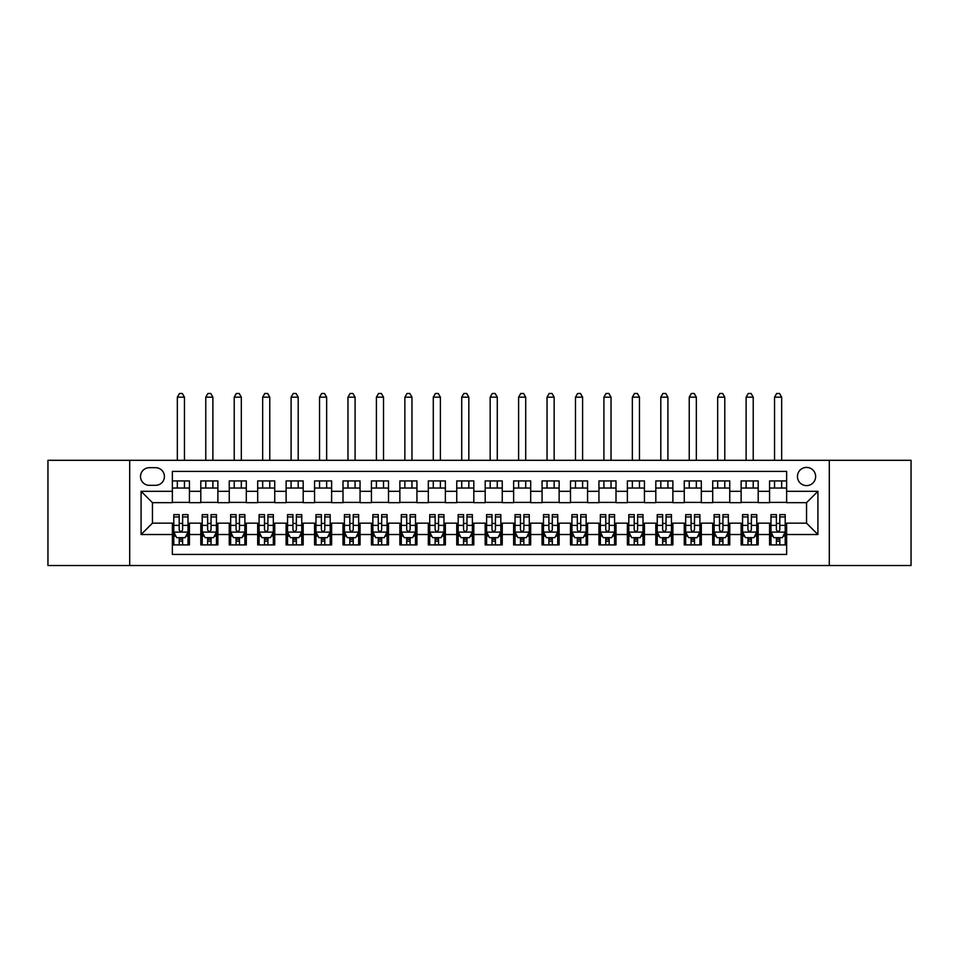 <?xml version="1.0" encoding="UTF-8"?>
<svg xmlns="http://www.w3.org/2000/svg" width="959" height="959" viewBox="0 0 959 959"><rect width="100%" height="100%" fill="white"/><g stroke="black" fill="none" stroke-linecap="round" stroke-linejoin="round"><path stroke-width="1.44" d="M806.543 467.417A9.099 9.099 0 0 0 797.444 476.515A9.099 9.099 0 0 0 806.543 485.614A9.099 9.099 0 0 0 815.641 476.515A9.099 9.099 0 0 0 806.543 467.417M829.295 565.522L911.05 565.522L911.05 460.308L829.295 460.308L829.295 565.522L129.705 565.522L129.705 460.308L47.95 460.308L47.95 565.522L129.705 565.522M786.632 480.927L769.574 480.927L769.574 491.308L758.197 491.308L758.197 502.672L769.574 502.672L769.574 491.308M758.197 491.308L758.197 480.927L741.127 480.927L741.127 491.308L729.751 491.308L729.751 502.672L741.127 502.672L741.127 491.308M729.751 491.308L729.751 480.927L712.693 480.927L712.693 491.308L701.317 491.308L701.317 502.672L712.693 502.672L712.693 491.308M701.317 491.308L701.317 480.927L684.258 480.927L684.258 491.308L672.882 491.308L672.882 502.672L684.258 502.672L684.258 491.308M672.882 491.308L672.882 480.927L655.812 480.927L655.812 491.308L644.436 491.308L644.436 502.672L655.812 502.672L655.812 491.308M644.436 491.308L644.436 480.927L627.378 480.927L627.378 491.308L616.002 491.308L616.002 502.672L627.378 502.672L627.378 491.308M616.002 491.308L616.002 480.927L598.943 480.927L598.943 491.308L587.567 491.308L587.567 502.672L598.943 502.672L598.943 491.308M587.567 491.308L587.567 480.927L570.497 480.927L570.497 491.308L559.133 491.308L559.133 502.672L570.497 502.672L570.497 491.308M559.133 491.308L559.133 480.927L542.063 480.927L542.063 491.308L530.687 491.308L530.687 502.672L542.063 502.672L542.063 491.308M530.687 491.308L530.687 480.927L513.628 480.927L513.628 491.308L502.252 491.308L502.252 502.672L513.628 502.672L513.628 491.308M502.252 491.308L502.252 480.927L485.182 480.927L485.182 491.308L473.818 491.308L473.818 502.672L485.182 502.672L485.182 491.308M473.818 491.308L473.818 480.927L456.748 480.927L456.748 491.308L445.372 491.308L445.372 502.672L456.748 502.672L456.748 491.308M445.372 491.308L445.372 480.927L428.313 480.927L428.313 491.308L416.937 491.308L416.937 502.672L428.313 502.672L428.313 491.308M416.937 491.308L416.937 480.927L399.867 480.927L399.867 491.308L388.503 491.308L388.503 502.672L399.867 502.672L399.867 491.308M388.503 491.308L388.503 480.927L371.433 480.927L371.433 491.308L360.057 491.308L360.057 502.672L371.433 502.672L371.433 491.308M360.057 491.308L360.057 480.927L342.998 480.927L342.998 491.308L331.622 491.308L331.622 502.672L342.998 502.672L342.998 491.308M331.622 491.308L331.622 480.927L314.564 480.927L314.564 491.308L303.188 491.308L303.188 502.672L314.564 502.672L314.564 491.308M303.188 491.308L303.188 480.927L286.118 480.927L286.118 491.308L274.742 491.308L274.742 502.672L286.118 502.672L286.118 491.308M274.742 491.308L274.742 480.927L257.683 480.927L257.683 491.308L246.307 491.308L246.307 502.672L257.683 502.672L257.683 491.308M246.307 491.308L246.307 480.927L229.249 480.927L229.249 491.308L217.873 491.308L217.873 502.672L229.249 502.672L229.249 491.308M217.873 491.308L217.873 480.927L200.803 480.927L200.803 502.672L189.426 502.672L189.426 480.927L172.368 480.927M172.368 544.904L189.426 544.904L189.426 523.158L200.803 523.158L200.803 544.904L217.873 544.904L217.873 523.158L229.249 523.158L229.249 534.523L217.873 534.523M229.249 534.523L229.249 544.904L246.307 544.904L246.307 523.158L257.683 523.158L257.683 534.523L246.307 534.523M257.683 534.523L257.683 544.904L274.742 544.904L274.742 523.158L286.118 523.158L286.118 534.523L274.742 534.523M286.118 534.523L286.118 544.904L303.188 544.904L303.188 523.158L314.564 523.158L314.564 534.523L303.188 534.523M314.564 534.523L314.564 544.904L331.622 544.904L331.622 523.158L342.998 523.158L342.998 534.523L331.622 534.523M342.998 534.523L342.998 544.904L360.057 544.904L360.057 523.158L371.433 523.158L371.433 534.523L360.057 534.523M371.433 534.523L371.433 544.904L388.503 544.904L388.503 523.158L399.867 523.158L399.867 534.523L388.503 534.523M399.867 534.523L399.867 544.904L416.937 544.904L416.937 523.158L428.313 523.158L428.313 534.523L416.937 534.523M428.313 534.523L428.313 544.904L445.372 544.904L445.372 523.158L456.748 523.158L456.748 534.523L445.372 534.523M456.748 534.523L456.748 544.904L473.818 544.904L473.818 523.158L485.182 523.158L485.182 534.523L473.818 534.523M485.182 534.523L485.182 544.904L502.252 544.904L502.252 523.158L513.628 523.158L513.628 534.523L502.252 534.523M513.628 534.523L513.628 544.904L530.687 544.904L530.687 523.158L542.063 523.158L542.063 534.523L530.687 534.523M542.063 534.523L542.063 544.904L559.133 544.904L559.133 523.158L570.497 523.158L570.497 534.523L559.133 534.523M570.497 534.523L570.497 544.904L587.567 544.904L587.567 523.158L598.943 523.158L598.943 534.523L587.567 534.523M598.943 534.523L598.943 544.904L616.002 544.904L616.002 523.158L627.378 523.158L627.378 534.523L616.002 534.523M627.378 534.523L627.378 544.904L644.436 544.904L644.436 523.158L655.812 523.158L655.812 534.523L644.436 534.523M655.812 534.523L655.812 544.904L672.882 544.904L672.882 523.158L684.258 523.158L684.258 534.523L672.882 534.523M684.258 534.523L684.258 544.904L701.317 544.904L701.317 523.158L712.693 523.158L712.693 534.523L701.317 534.523M712.693 534.523L712.693 544.904L729.751 544.904L729.751 523.158L741.127 523.158L741.127 534.523L729.751 534.523M741.127 534.523L741.127 544.904L758.197 544.904L758.197 523.158L769.574 523.158L769.574 534.523L758.197 534.523M149.328 485.326L155.586 485.326A8.811 8.811 0 0 0 164.409 476.515A8.811 8.811 0 0 0 155.586 467.692L149.328 467.692A8.811 8.811 0 0 0 140.517 476.515A8.811 8.811 0 0 0 149.328 485.326M829.295 460.308L129.705 460.308M786.632 491.308L786.632 471.396L172.368 471.396L172.368 502.672L152.457 502.672L152.457 523.158L172.368 523.158L172.368 554.434L786.632 554.434L786.632 523.158L806.543 523.158L806.543 502.672L786.632 502.672L786.632 491.308L817.919 491.308L817.919 534.523L786.632 534.523M172.368 534.523L141.081 534.523L141.081 491.308L172.368 491.308M769.574 534.523L769.574 544.904L786.632 544.904M172.368 488.035L189.426 488.035M172.368 502.396L189.426 502.396M172.368 523.434L173.795 523.434M179.189 523.434L182.606 523.434M188.012 523.434L189.426 523.434M172.368 537.795L173.795 537.795M179.189 537.795L182.606 537.795M188.012 537.795L189.426 537.795M200.803 502.396L217.873 502.396M200.803 488.035L217.873 488.035M200.803 523.434L202.229 523.434M207.635 523.434L211.04 523.434M216.446 523.434L217.873 523.434M200.803 537.795L202.229 537.795M207.635 537.795L211.04 537.795M216.446 537.795L217.873 537.795M229.249 523.434L230.663 523.434M236.07 523.434L239.486 523.434M244.881 523.434L246.307 523.434M229.249 537.795L230.663 537.795M236.07 537.795L239.486 537.795M244.881 537.795L246.307 537.795M229.249 488.035L246.307 488.035M229.249 502.396L246.307 502.396M257.683 523.434L259.098 523.434M264.504 523.434L267.921 523.434M273.327 523.434L274.742 523.434M257.683 537.795L259.098 537.795M264.504 537.795L267.921 537.795M273.327 537.795L274.742 537.795M257.683 488.035L274.742 488.035M257.683 502.396L274.742 502.396M286.118 523.434L287.544 523.434M292.951 523.434L296.355 523.434M301.761 523.434L303.188 523.434M286.118 537.795L287.544 537.795M292.951 537.795L296.355 537.795M301.761 537.795L303.188 537.795M286.118 488.035L303.188 488.035M286.118 502.396L303.188 502.396M314.564 523.434L315.979 523.434M321.385 523.434L324.801 523.434M330.196 523.434L331.622 523.434M314.564 537.795L315.979 537.795M321.385 537.795L324.801 537.795M330.196 537.795L331.622 537.795M314.564 488.035L331.622 488.035M314.564 502.396L331.622 502.396M342.998 523.434L344.413 523.434M349.819 523.434L353.236 523.434M358.642 523.434L360.057 523.434M342.998 537.795L344.413 537.795M349.819 537.795L353.236 537.795M358.642 537.795L360.057 537.795M342.998 488.035L360.057 488.035M342.998 502.396L360.057 502.396M371.433 523.434L372.859 523.434M378.266 523.434L381.67 523.434M387.076 523.434L388.503 523.434M371.433 537.795L372.859 537.795M378.266 537.795L381.67 537.795M387.076 537.795L388.503 537.795M371.433 488.035L388.503 488.035M371.433 502.396L388.503 502.396M399.867 523.434L401.294 523.434M406.7 523.434L410.116 523.434M415.511 523.434L416.937 523.434M399.867 537.795L401.294 537.795M406.7 537.795L410.116 537.795M415.511 537.795L416.937 537.795M399.867 488.035L416.937 488.035M399.867 502.396L416.937 502.396M428.313 523.434L429.728 523.434M435.134 523.434L438.551 523.434M443.957 523.434L445.372 523.434M428.313 537.795L429.728 537.795M435.134 537.795L438.551 537.795M443.957 537.795L445.372 537.795M428.313 488.035L445.372 488.035M428.313 502.396L445.372 502.396M456.748 523.434L458.174 523.434M463.569 523.434L466.985 523.434M472.391 523.434L473.818 523.434M456.748 537.795L458.174 537.795M463.569 537.795L466.985 537.795M472.391 537.795L473.818 537.795M456.748 488.035L473.818 488.035M456.748 502.396L473.818 502.396M485.182 523.434L486.609 523.434M492.015 523.434L495.431 523.434M500.826 523.434L502.252 523.434M485.182 537.795L486.609 537.795M492.015 537.795L495.431 537.795M500.826 537.795L502.252 537.795M485.182 488.035L502.252 488.035M485.182 502.396L502.252 502.396M513.628 523.434L515.043 523.434M520.449 523.434L523.866 523.434M529.272 523.434L530.687 523.434M513.628 537.795L515.043 537.795M520.449 537.795L523.866 537.795M529.272 537.795L530.687 537.795M513.628 488.035L530.687 488.035M513.628 502.396L530.687 502.396M542.063 523.434L543.489 523.434M548.884 523.434L552.3 523.434M557.706 523.434L559.133 523.434M542.063 537.795L543.489 537.795M548.884 537.795L552.3 537.795M557.706 537.795L559.133 537.795M542.063 488.035L559.133 488.035M542.063 502.396L559.133 502.396M570.497 523.434L571.924 523.434M577.33 523.434L580.734 523.434M586.141 523.434L587.567 523.434M570.497 537.795L571.924 537.795M577.33 537.795L580.734 537.795M586.141 537.795L587.567 537.795M570.497 488.035L587.567 488.035M570.497 502.396L587.567 502.396M598.943 523.434L600.358 523.434M605.764 523.434L609.181 523.434M614.587 523.434L616.002 523.434M598.943 537.795L600.358 537.795M605.764 537.795L609.181 537.795M614.587 537.795L616.002 537.795M598.943 488.035L616.002 488.035M598.943 502.396L616.002 502.396M627.378 523.434L628.804 523.434M634.199 523.434L637.615 523.434M643.021 523.434L644.436 523.434M627.378 537.795L628.804 537.795M634.199 537.795L637.615 537.795M643.021 537.795L644.436 537.795M627.378 488.035L644.436 488.035M627.378 502.396L644.436 502.396M655.812 523.434L657.239 523.434M662.645 523.434L666.049 523.434M671.456 523.434L672.882 523.434M655.812 537.795L657.239 537.795M662.645 537.795L666.049 537.795M671.456 537.795L672.882 537.795M655.812 488.035L672.882 488.035M655.812 502.396L672.882 502.396M684.258 523.434L685.673 523.434M691.079 523.434L694.496 523.434M699.902 523.434L701.317 523.434M684.258 537.795L685.673 537.795M691.079 537.795L694.496 537.795M699.902 537.795L701.317 537.795M684.258 488.035L701.317 488.035M684.258 502.396L701.317 502.396M712.693 523.434L714.119 523.434M719.514 523.434L722.93 523.434M728.337 523.434L729.751 523.434M712.693 537.795L714.119 537.795M719.514 537.795L722.93 537.795M728.337 537.795L729.751 537.795M712.693 488.035L729.751 488.035M712.693 502.396L729.751 502.396M741.127 523.434L742.554 523.434M747.96 523.434L751.365 523.434M756.771 523.434L758.197 523.434M741.127 537.795L742.554 537.795M747.96 537.795L751.365 537.795M756.771 537.795L758.197 537.795M741.127 488.035L758.197 488.035M741.127 502.396L758.197 502.396M769.574 523.434L770.988 523.434M776.394 523.434L779.811 523.434M785.205 523.434L786.632 523.434M769.574 537.795L770.988 537.795M776.394 537.795L779.811 537.795M785.205 537.795L786.632 537.795M769.574 488.035L786.632 488.035M769.574 502.396L786.632 502.396M152.457 502.672L141.081 491.308M152.457 523.158L141.081 534.523M817.919 491.308L806.543 502.672M817.919 534.523L806.543 523.158M179.189 541.212L182.606 541.212M173.795 516.937L179.189 516.937L179.189 514.623L173.795 514.623L173.795 531.969L176.636 537.651L185.159 537.651L188.012 531.969L188.012 514.623L182.606 514.623L182.606 516.937L188.012 516.937M188.012 531.969L188.012 544.904M173.795 531.969L173.795 544.904M182.606 537.651L182.606 544.904M179.189 544.904L179.189 537.651M179.189 516.937L179.189 529.836C180.328 532.029 181.467 532.029 182.606 529.836L182.606 516.937M184.452 488.035L184.452 480.927M184.452 460.308L184.452 397.17L177.343 397.17L177.343 460.308M177.343 488.035L177.343 480.927M177.343 397.17L179.477 393.478L182.318 393.478L184.452 397.17M207.635 541.212L211.04 541.212M202.229 516.937L207.635 516.937L207.635 514.623L202.229 514.623L202.229 531.969L205.07 537.651L213.605 537.651L216.446 531.969L216.446 514.623L211.04 514.623L211.04 516.937L216.446 516.937M216.446 531.969L216.446 544.904M202.229 531.969L202.229 544.904M211.04 537.651L211.04 544.904M207.635 544.904L207.635 537.651M207.635 516.937L207.635 529.836C208.762 532.029 209.901 532.029 211.04 529.836L211.04 516.937M212.886 488.035L212.886 480.927M212.886 460.308L212.886 397.17L205.777 397.17L205.777 460.308M205.777 488.035L205.777 480.927M205.777 397.17L207.911 393.478L210.764 393.478L212.886 397.17M236.07 541.212L239.486 541.212M230.663 516.937L236.07 516.937L236.07 514.623L230.663 514.623L230.663 531.969L233.505 537.651L242.04 537.651L244.881 531.969L244.881 514.623L239.486 514.623L239.486 516.937L244.881 516.937M244.881 531.969L244.881 544.904M230.663 531.969L230.663 544.904M239.486 537.651L239.486 544.904M236.07 544.904L236.07 537.651M236.07 516.937L236.07 529.836C237.209 532.029 238.347 532.029 239.486 529.836L239.486 516.937M241.332 488.035L241.332 480.927M241.332 460.308L241.332 397.17L234.224 397.17L234.224 460.308M234.224 488.035L234.224 480.927M234.224 397.17L236.358 393.478L239.199 393.478L241.332 397.17M264.504 541.212L267.921 541.212M259.098 516.937L264.504 516.937L264.504 514.623L259.098 514.623L259.098 531.969L261.951 537.651L270.474 537.651L273.327 531.969L273.327 514.623L267.921 514.623L267.921 516.937L273.327 516.937M273.327 531.969L273.327 544.904M259.098 531.969L259.098 544.904M267.921 537.651L267.921 544.904M264.504 544.904L264.504 537.651M264.504 516.937L264.504 529.836C265.643 532.029 266.782 532.029 267.921 529.836L267.921 516.937M269.767 488.035L269.767 480.927M269.767 460.308L269.767 397.17L262.658 397.17L262.658 460.308M262.658 488.035L262.658 480.927M262.658 397.17L264.792 393.478L267.633 393.478L269.767 397.17M292.951 541.212L296.355 541.212M287.544 516.937L292.951 516.937L292.951 514.623L287.544 514.623L287.544 531.969L290.385 537.651L298.92 537.651L301.761 531.969L301.761 514.623L296.355 514.623L296.355 516.937L301.761 516.937M301.761 531.969L301.761 544.904M287.544 531.969L287.544 544.904M296.355 537.651L296.355 544.904M292.951 544.904L292.951 537.651M292.951 516.937L292.951 529.836C294.077 532.029 295.216 532.029 296.355 529.836L296.355 516.937M298.201 488.035L298.201 480.927M298.201 460.308L298.201 397.17L291.092 397.17L291.092 460.308M291.092 488.035L291.092 480.927M291.092 397.17L293.226 393.478L296.079 393.478L298.201 397.17M321.385 541.212L324.801 541.212M315.979 516.937L321.385 516.937L321.385 514.623L315.979 514.623L315.979 531.969L318.82 537.651L327.355 537.651L330.196 531.969L330.196 514.623L324.801 514.623L324.801 516.937L330.196 516.937M330.196 531.969L330.196 544.904M315.979 531.969L315.979 544.904M324.801 537.651L324.801 544.904M321.385 544.904L321.385 537.651M321.385 516.937L321.385 529.836C322.524 532.029 323.663 532.029 324.801 529.836L324.801 516.937M326.647 488.035L326.647 480.927M326.647 460.308L326.647 397.17L319.539 397.17L319.539 460.308M319.539 488.035L319.539 480.927M319.539 397.17L321.673 393.478L324.514 393.478L326.647 397.17M349.819 541.212L353.236 541.212M344.413 516.937L349.819 516.937L349.819 514.623L344.413 514.623L344.413 531.969L347.266 537.651L355.789 537.651L358.642 531.969L358.642 514.623L353.236 514.623L353.236 516.937L358.642 516.937M358.642 531.969L358.642 544.904M344.413 531.969L344.413 544.904M353.236 537.651L353.236 544.904M349.819 544.904L349.819 537.651M349.819 516.937L349.819 529.836C350.958 532.029 352.097 532.029 353.236 529.836L353.236 516.937M355.082 488.035L355.082 480.927M355.082 460.308L355.082 397.17L347.973 397.17L347.973 460.308M347.973 488.035L347.973 480.927M347.973 397.17L350.107 393.478L352.948 393.478L355.082 397.17M378.266 541.212L381.67 541.212M372.859 516.937L378.266 516.937L378.266 514.623L372.859 514.623L372.859 531.969L375.7 537.651L384.235 537.651L387.076 531.969L387.076 514.623L381.67 514.623L381.67 516.937L387.076 516.937M387.076 531.969L387.076 544.904M372.859 531.969L372.859 544.904M381.67 537.651L381.67 544.904M378.266 544.904L378.266 537.651M378.266 516.937L378.266 529.836C379.392 532.029 380.531 532.029 381.67 529.836L381.67 516.937M383.516 488.035L383.516 480.927M383.516 460.308L383.516 397.17L376.407 397.17L376.407 460.308M376.407 488.035L376.407 480.927M376.407 397.17L378.541 393.478L381.382 393.478L383.516 397.17M406.7 541.212L410.116 541.212M401.294 516.937L406.7 516.937L406.7 514.623L401.294 514.623L401.294 531.969L404.135 537.651L412.67 537.651L415.511 531.969L415.511 514.623L410.116 514.623L410.116 516.937L415.511 516.937M415.511 531.969L415.511 544.904M401.294 531.969L401.294 544.904M410.116 537.651L410.116 544.904M406.7 544.904L406.7 537.651M406.7 516.937L406.7 529.836C407.839 532.029 408.978 532.029 410.116 529.836L410.116 516.937M411.962 488.035L411.962 480.927M411.962 460.308L411.962 397.17L404.854 397.17L404.854 460.308M404.854 488.035L404.854 480.927M404.854 397.17L406.988 393.478L409.829 393.478L411.962 397.17M435.134 541.212L438.551 541.212M429.728 516.937L435.134 516.937L435.134 514.623L429.728 514.623L429.728 531.969L432.581 537.651L441.104 537.651L443.957 531.969L443.957 514.623L438.551 514.623L438.551 516.937L443.957 516.937M443.957 531.969L443.957 544.904M429.728 531.969L429.728 544.904M438.551 537.651L438.551 544.904M435.134 544.904L435.134 537.651M435.134 516.937L435.134 529.836C436.273 532.029 437.412 532.029 438.551 529.836L438.551 516.937M440.397 488.035L440.397 480.927M440.397 460.308L440.397 397.17L433.288 397.17L433.288 460.308M433.288 488.035L433.288 480.927M433.288 397.17L435.422 393.478L438.263 393.478L440.397 397.17M463.569 541.212L466.985 541.212M458.174 516.937L463.569 516.937L463.569 514.623L458.174 514.623L458.174 531.969L461.015 537.651L469.55 537.651L472.391 531.969L472.391 514.623L466.985 514.623L466.985 516.937L472.391 516.937M472.391 531.969L472.391 544.904M458.174 531.969L458.174 544.904M466.985 537.651L466.985 544.904M463.569 544.904L463.569 537.651M463.569 516.937L463.569 529.836C464.707 532.029 465.846 532.029 466.985 529.836L466.985 516.937M468.831 488.035L468.831 480.927M468.831 460.308L468.831 397.17L461.723 397.17L461.723 460.308M461.723 488.035L461.723 480.927M461.723 397.17L463.856 393.478L466.697 393.478L468.831 397.17M492.015 541.212L495.431 541.212M486.609 516.937L492.015 516.937L492.015 514.623L486.609 514.623L486.609 531.969L489.45 537.651L497.985 537.651L500.826 531.969L500.826 514.623L495.431 514.623L495.431 516.937L500.826 516.937M500.826 531.969L500.826 544.904M486.609 531.969L486.609 544.904M495.431 537.651L495.431 544.904M492.015 544.904L492.015 537.651M492.015 516.937L492.015 529.836C493.154 532.029 494.281 532.029 495.431 529.836L495.431 516.937M497.277 488.035L497.277 480.927M497.277 460.308L497.277 397.17L490.169 397.17L490.169 460.308M490.169 488.035L490.169 480.927M490.169 397.17L492.303 393.478L495.144 393.478L497.277 397.17M520.449 541.212L523.866 541.212M515.043 516.937L520.449 516.937L520.449 514.623L515.043 514.623L515.043 531.969L517.896 537.651L526.419 537.651L529.272 531.969L529.272 514.623L523.866 514.623L523.866 516.937L529.272 516.937M529.272 531.969L529.272 544.904M515.043 531.969L515.043 544.904M523.866 537.651L523.866 544.904M520.449 544.904L520.449 537.651M520.449 516.937L520.449 529.836C521.588 532.029 522.727 532.029 523.866 529.836L523.866 516.937M525.712 488.035L525.712 480.927M525.712 460.308L525.712 397.17L518.603 397.17L518.603 460.308M518.603 488.035L518.603 480.927M518.603 397.17L520.737 393.478L523.578 393.478L525.712 397.17M548.884 541.212L552.3 541.212M543.489 516.937L548.884 516.937L548.884 514.623L543.489 514.623L543.489 531.969L546.33 537.651L554.865 537.651L557.706 531.969L557.706 514.623L552.3 514.623L552.3 516.937L557.706 516.937M557.706 531.969L557.706 544.904M543.489 531.969L543.489 544.904M552.3 537.651L552.3 544.904M548.884 544.904L548.884 537.651M548.884 516.937L548.884 529.836C550.022 532.029 551.161 532.029 552.3 529.836L552.3 516.937M554.146 488.035L554.146 480.927M554.146 460.308L554.146 397.17L547.038 397.17L547.038 460.308M547.038 488.035L547.038 480.927M547.038 397.17L549.171 393.478L552.012 393.478L554.146 397.17M577.33 541.212L580.734 541.212M571.924 516.937L577.33 516.937L577.33 514.623L571.924 514.623L571.924 531.969L574.765 537.651L583.3 537.651L586.141 531.969L586.141 514.623L580.734 514.623L580.734 516.937L586.141 516.937M586.141 531.969L586.141 544.904M571.924 531.969L571.924 544.904M580.734 537.651L580.734 544.904M577.33 544.904L577.33 537.651M577.33 516.937L577.33 529.836C578.469 532.029 579.596 532.029 580.734 529.836L580.734 516.937M582.592 488.035L582.592 480.927M582.592 460.308L582.592 397.17L575.484 397.17L575.484 460.308M575.484 488.035L575.484 480.927M575.484 397.17L577.618 393.478L580.459 393.478L582.592 397.17M605.764 541.212L609.181 541.212M600.358 516.937L605.764 516.937L605.764 514.623L600.358 514.623L600.358 531.969L603.211 537.651L611.734 537.651L614.587 531.969L614.587 514.623L609.181 514.623L609.181 516.937L614.587 516.937M614.587 531.969L614.587 544.904M600.358 531.969L600.358 544.904M609.181 537.651L609.181 544.904M605.764 544.904L605.764 537.651M605.764 516.937L605.764 529.836C606.903 532.029 608.042 532.029 609.181 529.836L609.181 516.937M611.027 488.035L611.027 480.927M611.027 460.308L611.027 397.17L603.918 397.17L603.918 460.308M603.918 488.035L603.918 480.927M603.918 397.17L606.052 393.478L608.893 393.478L611.027 397.17M634.199 541.212L637.615 541.212M628.804 516.937L634.199 516.937L634.199 514.623L628.804 514.623L628.804 531.969L631.645 537.651L640.18 537.651L643.021 531.969L643.021 514.623L637.615 514.623L637.615 516.937L643.021 516.937M643.021 531.969L643.021 544.904M628.804 531.969L628.804 544.904M637.615 537.651L637.615 544.904M634.199 544.904L634.199 537.651M634.199 516.937L634.199 529.836C635.337 532.029 636.476 532.029 637.615 529.836L637.615 516.937M639.461 488.035L639.461 480.927M639.461 460.308L639.461 397.17L632.353 397.17L632.353 460.308M632.353 488.035L632.353 480.927M632.353 397.17L634.486 393.478L637.327 393.478L639.461 397.17M662.645 541.212L666.049 541.212M657.239 516.937L662.645 516.937L662.645 514.623L657.239 514.623L657.239 531.969L660.08 537.651L668.615 537.651L671.456 531.969L671.456 514.623L666.049 514.623L666.049 516.937L671.456 516.937M671.456 531.969L671.456 544.904M657.239 531.969L657.239 544.904M666.049 537.651L666.049 544.904M662.645 544.904L662.645 537.651M662.645 516.937L662.645 529.836C663.784 532.029 664.911 532.029 666.049 529.836L666.049 516.937M667.908 488.035L667.908 480.927M667.908 460.308L667.908 397.17L660.799 397.17L660.799 460.308M660.799 488.035L660.799 480.927M660.799 397.17L662.921 393.478L665.774 393.478L667.908 397.17M691.079 541.212L694.496 541.212M685.673 516.937L691.079 516.937L691.079 514.623L685.673 514.623L685.673 531.969L688.526 537.651L697.049 537.651L699.902 531.969L699.902 514.623L694.496 514.623L694.496 516.937L699.902 516.937M699.902 531.969L699.902 544.904M685.673 531.969L685.673 544.904M694.496 537.651L694.496 544.904M691.079 544.904L691.079 537.651M691.079 516.937L691.079 529.836C692.218 532.029 693.357 532.029 694.496 529.836L694.496 516.937M696.342 488.035L696.342 480.927M696.342 460.308L696.342 397.17L689.233 397.17L689.233 460.308M689.233 488.035L689.233 480.927M689.233 397.17L691.367 393.478L694.208 393.478L696.342 397.17M719.514 541.212L722.93 541.212M714.119 516.937L719.514 516.937L719.514 514.623L714.119 514.623L714.119 531.969L716.96 537.651L725.495 537.651L728.337 531.969L728.337 514.623L722.93 514.623L722.93 516.937L728.337 516.937M728.337 531.969L728.337 544.904M714.119 531.969L714.119 544.904M722.93 537.651L722.93 544.904M719.514 544.904L719.514 537.651M719.514 516.937L719.514 529.836C720.653 532.029 721.791 532.029 722.93 529.836L722.93 516.937M724.776 488.035L724.776 480.927M724.776 460.308L724.776 397.17L717.668 397.17L717.668 460.308M717.668 488.035L717.668 480.927M717.668 397.17L719.801 393.478L722.642 393.478L724.776 397.17M747.96 541.212L751.365 541.212M742.554 516.937L747.96 516.937L747.96 514.623L742.554 514.623L742.554 531.969L745.395 537.651L753.93 537.651L756.771 531.969L756.771 514.623L751.365 514.623L751.365 516.937L756.771 516.937M756.771 531.969L756.771 544.904M742.554 531.969L742.554 544.904M751.365 537.651L751.365 544.904M747.96 544.904L747.96 537.651M747.96 516.937L747.96 529.836C749.087 532.029 750.226 532.029 751.365 529.836L751.365 516.937M753.223 488.035L753.223 480.927M753.223 460.308L753.223 397.17L746.114 397.17L746.114 460.308M746.114 488.035L746.114 480.927M746.114 397.17L748.236 393.478L751.089 393.478L753.223 397.17M776.394 541.212L779.811 541.212M770.988 516.937L776.394 516.937L776.394 514.623L770.988 514.623L770.988 531.969L773.841 537.651L782.364 537.651L785.205 531.969L785.205 514.623L779.811 514.623L779.811 516.937L785.205 516.937M785.205 531.969L785.205 544.904M770.988 531.969L770.988 544.904M779.811 537.651L779.811 544.904M776.394 544.904L776.394 537.651M776.394 516.937L776.394 529.836C777.533 532.029 778.672 532.029 779.811 529.836L779.811 516.937M781.657 488.035L781.657 480.927M781.657 460.308L781.657 397.17L774.548 397.17L774.548 460.308M774.548 488.035L774.548 480.927M774.548 397.17L776.682 393.478L779.523 393.478L781.657 397.17M200.803 534.523L189.426 534.523M200.803 491.308L189.426 491.308M173.855 532.113L187.94 532.113M188.012 536.093L185.95 536.093M175.845 536.093L173.795 536.093M182.606 525.376L188.012 525.376M173.795 525.376L179.189 525.376M179.189 539.402L182.606 539.402M202.301 532.113L216.374 532.113M216.446 536.093L214.384 536.093M204.291 536.093L202.229 536.093M211.04 525.376L216.446 525.376M202.229 525.376L207.635 525.376M207.635 539.402L211.04 539.402M230.735 532.113L244.809 532.113M244.881 536.093L242.819 536.093M232.725 536.093L230.663 536.093M239.486 525.376L244.881 525.376M230.663 525.376L236.07 525.376M236.07 539.402L239.486 539.402M259.17 532.113L273.255 532.113M273.327 536.093L271.265 536.093M261.16 536.093L259.098 536.093M267.921 525.376L273.327 525.376M259.098 525.376L264.504 525.376M264.504 539.402L267.921 539.402M287.616 532.113L301.689 532.113M301.761 536.093L299.699 536.093M289.606 536.093L287.544 536.093M296.355 525.376L301.761 525.376M287.544 525.376L292.951 525.376M292.951 539.402L296.355 539.402M316.05 532.113L330.124 532.113M330.196 536.093L328.134 536.093M318.04 536.093L315.979 536.093M324.801 525.376L330.196 525.376M315.979 525.376L321.385 525.376M321.385 539.402L324.801 539.402M344.485 532.113L358.57 532.113M358.642 536.093L356.58 536.093M346.475 536.093L344.413 536.093M353.236 525.376L358.642 525.376M344.413 525.376L349.819 525.376M349.819 539.402L353.236 539.402M372.931 532.113L387.004 532.113M387.076 536.093L385.015 536.093M374.921 536.093L372.859 536.093M381.67 525.376L387.076 525.376M372.859 525.376L378.266 525.376M378.266 539.402L381.67 539.402M401.365 532.113L415.439 532.113M415.511 536.093L413.449 536.093M403.355 536.093L401.294 536.093M410.116 525.376L415.511 525.376M401.294 525.376L406.7 525.376M406.7 539.402L410.116 539.402M429.8 532.113L443.885 532.113M443.957 536.093L441.895 536.093M431.79 536.093L429.728 536.093M438.551 525.376L443.957 525.376M429.728 525.376L435.134 525.376M435.134 539.402L438.551 539.402M458.246 532.113L472.319 532.113M472.391 536.093L470.33 536.093M460.236 536.093L458.174 536.093M466.985 525.376L472.391 525.376M458.174 525.376L463.569 525.376M463.569 539.402L466.985 539.402M486.681 532.113L500.754 532.113M500.826 536.093L498.764 536.093M488.67 536.093L486.609 536.093M495.431 525.376L500.826 525.376M486.609 525.376L492.015 525.376M492.015 539.402L495.431 539.402M515.115 532.113L529.2 532.113M529.272 536.093L527.21 536.093M517.105 536.093L515.043 536.093M523.866 525.376L529.272 525.376M515.043 525.376L520.449 525.376M520.449 539.402L523.866 539.402M543.561 532.113L557.635 532.113M557.706 536.093L555.645 536.093M545.551 536.093L543.489 536.093M552.3 525.376L557.706 525.376M543.489 525.376L548.884 525.376M548.884 539.402L552.3 539.402M571.996 532.113L586.069 532.113M586.141 536.093L584.079 536.093M573.985 536.093L571.924 536.093M580.734 525.376L586.141 525.376M571.924 525.376L577.33 525.376M577.33 539.402L580.734 539.402M600.43 532.113L614.515 532.113M614.587 536.093L612.525 536.093M602.42 536.093L600.358 536.093M609.181 525.376L614.587 525.376M600.358 525.376L605.764 525.376M605.764 539.402L609.181 539.402M628.876 532.113L642.95 532.113M643.021 536.093L640.96 536.093M630.866 536.093L628.804 536.093M637.615 525.376L643.021 525.376M628.804 525.376L634.199 525.376M634.199 539.402L637.615 539.402M657.311 532.113L671.384 532.113M671.456 536.093L669.394 536.093M659.301 536.093L657.239 536.093M666.049 525.376L671.456 525.376M657.239 525.376L662.645 525.376M662.645 539.402L666.049 539.402M685.745 532.113L699.83 532.113M699.902 536.093L697.84 536.093M687.735 536.093L685.673 536.093M694.496 525.376L699.902 525.376M685.673 525.376L691.079 525.376M691.079 539.402L694.496 539.402M714.191 532.113L728.265 532.113M728.337 536.093L726.275 536.093M716.181 536.093L714.119 536.093M722.93 525.376L728.337 525.376M714.119 525.376L719.514 525.376M719.514 539.402L722.93 539.402M742.626 532.113L756.699 532.113M756.771 536.093L754.709 536.093M744.616 536.093L742.554 536.093M751.365 525.376L756.771 525.376M742.554 525.376L747.96 525.376M747.96 539.402L751.365 539.402M771.06 532.113L785.145 532.113M785.205 536.093L783.155 536.093M773.05 536.093L770.988 536.093M779.811 525.376L785.205 525.376M770.988 525.376L776.394 525.376M776.394 539.402L779.811 539.402"/></g></svg>

